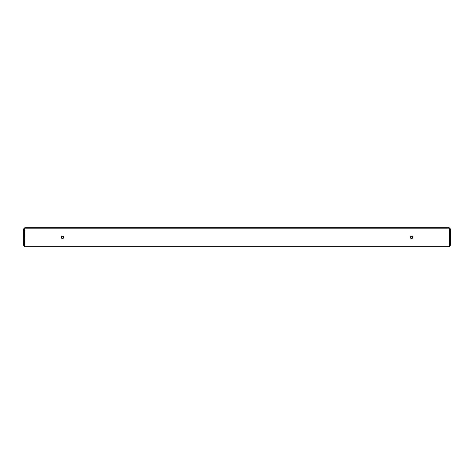 <?xml version="1.0" encoding="UTF-8"?>
<svg xmlns="http://www.w3.org/2000/svg" width="474" height="474" viewBox="0 0 474 474"><rect width="100%" height="100%" fill="white"/><g stroke="black" fill="none" stroke-linecap="round" stroke-linejoin="round"><path stroke-width="0.71" d="M62.479 236.224A1.161 1.161 0 0 0 61.318 237.385A1.161 1.161 0 0 0 62.479 238.552A1.161 1.161 0 0 0 63.646 237.385A1.161 1.161 0 0 0 62.479 236.224M411.521 236.224A1.161 1.161 0 0 0 410.354 237.385A1.161 1.161 0 0 0 411.521 238.552A1.161 1.161 0 0 0 412.682 237.385A1.161 1.161 0 0 0 411.521 236.224M25.252 246.693L24.891 246.693A0.385 0.385 0 0 1 24.506 246.308L24.506 228.853L25.252 227.307L448.748 227.307L449.494 228.853L449.494 245.348A0.776 0.776 0 0 0 449.524 245.147L449.524 228.853L450.3 228.853L450.3 245.147A1.552 1.552 0 0 1 449.417 246.545M25.252 227.307L23.7 228.853L23.7 245.147A1.552 1.552 0 0 0 24.583 246.545M24.595 228.557L24.476 245.147A0.776 0.776 0 0 0 24.506 245.348L24.506 228.853L449.494 228.853L449.494 246.308A0.385 0.385 0 0 1 449.109 246.693L448.748 246.693M24.891 246.693L449.109 246.693M450.3 228.853L448.748 227.307M449.524 228.853L449.34 228.355M23.7 228.853L24.476 228.853M449.494 228.853L449.405 228.557M442.544 246.693L31.456 246.693"/></g></svg>
